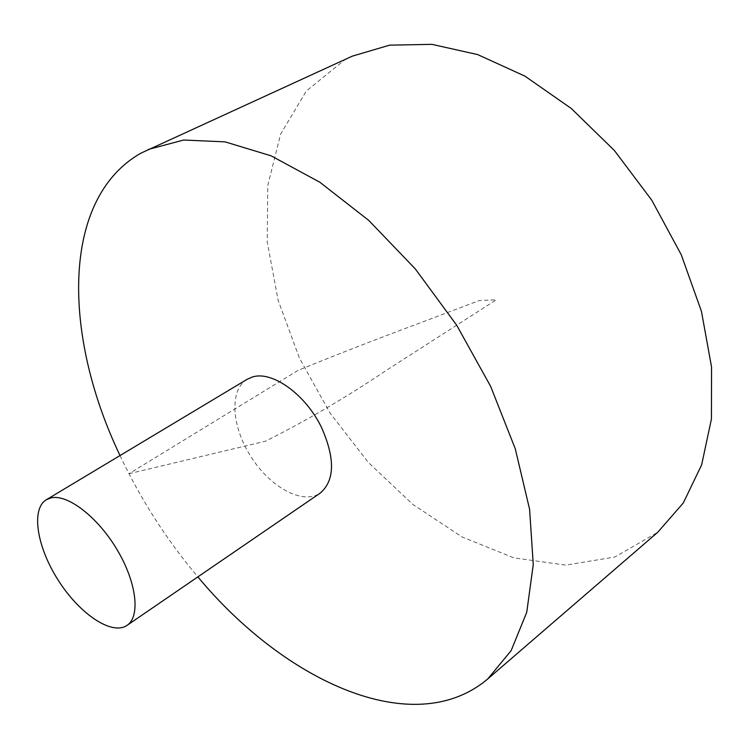 <?xml version="1.0" encoding="UTF-8"?>
<svg xmlns="http://www.w3.org/2000/svg" width="749" height="749" viewBox="0 0 749 749"><rect width="100%" height="100%" fill="white"/><g stroke="black" fill="none" stroke-linecap="round" stroke-linejoin="round"><path stroke-width="0.56" stroke-dasharray="3.75 2.81" d="M352.273 56.156L344.493 60.032L306.285 91.06L280.632 134.099L267.758 185.546L267.234 241.993L278.179 300.443L299.506 358.219L329.972 412.933L368.246 462.376L412.839 504.423L462.058 536.958L513.88 557.865L565.823 565.13L614.92 557.003L657.706 532.314M120.027 455.542C140.681 499.377 166.624 539.823 197.867 576.88M247.133 379.303C229.044 390.07 231.6 426.893 251.158 457.059C270.417 487.412 302.821 505.088 320.16 493.142M128.978 473.724L265.502 441.198C305.779 421.05 346.094 397.41 386.447 370.278L496.325 299.797L479.388 300.489L415.189 324.766C374.088 340.055 334.981 355.298 297.849 370.493L128.978 473.724"/><path stroke-width="1.12" d="M197.867 576.88C284.358 681.084 413.607 741.641 487.786 678.903L657.706 532.314L683.266 503L701.644 464.857L711.428 418.972L711.55 367.047L701.457 311.369L681.244 254.726L651.714 200.123L614.395 150.512L571.337 108.521L524.946 76.136L477.693 54.593L431.911 44.35L389.583 45.155L352.273 56.156L140.981 153.124C60.06 199.047 63.197 336.863 120.027 455.542M487.786 678.903L511.136 650.647L526.762 612.214L533.26 564.521L529.59 509.254L515.293 448.857L490.632 386.362L456.684 325.225L415.264 268.872L368.751 220.403L319.814 182.222L271.11 155.839L225.056 141.861L183.608 140.035L148.19 149.482M127.002 625.396L320.16 493.142C334.766 480.661 335.271 458.884 321.686 427.81C305.798 394.377 271.775 370.193 252.151 377.103L247.133 379.303L46.382 499.714C30.625 509.105 37.019 547.463 58.488 580.644C79.703 613.993 111.891 635.798 127.002 625.396C140.615 616.549 136.683 582.413 117.059 549.644C97.595 516.791 67.344 493.713 50.838 497.935L46.382 499.714"/></g></svg>

